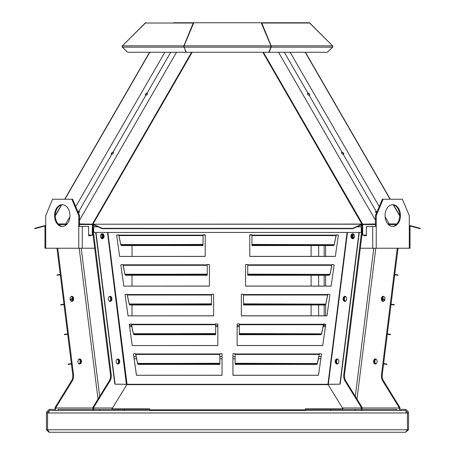 <?xml version="1.0" encoding="UTF-8"?>
<svg xmlns="http://www.w3.org/2000/svg" width="455" height="455" viewBox="0 0 455 455"><rect width="100%" height="100%" fill="white"/><g stroke="black" fill="none" stroke-linecap="round" stroke-linejoin="round"><path stroke-width="0.68" d="M173.457 22.75L309.167 22.75A0.927 0.654 90 0 1 309.627 23.023L261.79 23.023A0.927 0.654 -90 0 0 261.329 22.75L176.182 22.75M305.441 52.279L390.282 199.227L305.441 52.279M393.558 204.898L399.689 215.522L393.558 204.898M55.311 215.522L61.442 204.898M64.718 199.227L149.558 52.279M193.671 22.75A0.927 0.654 90 0 0 193.21 23.023L145.373 23.023A0.927 0.654 -90 0 1 145.833 22.75A0.927 0.927 0 0 0 145.179 23.023L122.395 45.898M332.605 45.898L309.821 23.023A0.927 0.927 0 0 0 309.167 22.75M192.169 52.279L92.985 224.076A0.927 0.415 -150 0 0 92.479 223.951A0.927 0.654 90 0 0 92.331 224.531L92.297 235.093L88.611 235.093L92.297 235.093M362.703 235.093L366.389 235.093L362.703 235.093L362.669 224.531A0.927 0.654 -90 0 0 362.521 223.951A0.927 0.415 150 0 0 362.015 224.076L93.053 224.207L102.261 228.336L352.739 228.336L361.947 224.207L262.831 52.279M145.373 23.023L122.429 45.847L183.865 45.847L193.21 23.023M193.671 23.023L184.059 45.847L270.941 45.847L261.329 23.023M261.79 23.023L271.135 45.847L332.571 45.847L309.627 23.023M79.523 220.248L176.5 52.279L79.523 220.243M102.261 228.7L352.739 228.7L361.947 224.571L361.947 224.207L93.053 224.207L93.053 224.571L102.261 228.7L102.261 228.336M278.5 52.279L375.477 220.248L278.5 52.279M409.278 225.379L420.295 228.336L420.198 228.7L409.278 225.777M45.722 225.777L34.802 228.7L34.705 228.336L45.722 225.379M270.941 46.888A0.546 0.387 -90 0 0 270.941 46.12L271.135 45.847A0.927 0.654 -90 0 1 271.135 47.161L270.941 46.888M122.429 47.161L183.865 47.161A0.927 0.654 90 0 1 183.865 45.847L184.059 46.12A0.546 0.387 90 0 0 184.059 46.888L185.924 52.279L127.616 52.279L122.429 47.161A0.927 0.654 -90 0 1 122.429 45.847M270.941 45.847L270.941 47.161L268.729 52.279L186.271 52.279L184.059 47.161L184.059 45.847M332.571 45.847A0.927 0.654 90 0 1 332.571 47.161L327.384 52.279L269.076 52.279L271.135 47.161L332.571 47.161M327.458 52.206L332.65 47.161A0.927 0.927 0 0 0 332.65 45.847M122.349 45.847A0.927 0.927 0 0 0 122.349 47.161L122.395 47.11M362.436 235.099L362.402 224.537A0.546 0.387 -90 0 0 362.316 224.19L361.947 224.144M93.053 224.144L92.683 224.19A0.546 0.387 90 0 0 92.598 224.537L92.564 235.099M352.739 228.7L352.739 228.336M387.853 223.945L389.252 223.945L385.112 216.768M379.248 206.615L290.142 52.279M396.897 223.951L389.252 223.951A0.927 0.654 90 0 1 389.4 224.531L389.4 225.356L389.4 224.531L388.394 224.531M164.858 52.279L75.752 206.615M69.888 216.768L65.747 223.945L67.147 223.945M66.606 224.531L65.6 224.531L65.6 225.356L65.6 224.531A0.927 0.654 -90 0 1 65.747 223.945L58.103 223.951M269.076 52.279L269.434 50.647M185.566 50.647L185.924 52.279M122.349 47.161L127.542 52.206M145.839 95.3A1.359 0.745 -40.9 0 0 147.204 94.543A1.359 0.745 -40.9 0 0 147.477 93.355A1.359 0.745 -40.9 0 0 147.056 93.195A1.359 0.745 -40.9 0 0 145.697 93.957A1.359 0.745 -40.9 0 0 145.424 95.141A1.359 0.745 -40.9 0 0 145.839 95.3L112.971 152.237A1.359 0.745 -40.9 0 0 111.606 152.999A1.359 0.745 -40.9 0 0 111.333 154.182A1.359 0.745 -40.9 0 0 111.754 154.342A1.359 0.745 -40.9 0 0 113.119 153.585A1.359 0.745 -40.9 0 0 113.392 152.397A1.359 0.745 -40.9 0 0 112.971 152.237L113.181 152.476A1.359 0.745 -40.9 0 0 111.913 153.13A1.359 0.745 -40.9 0 0 111.464 154.279M78.487 213.099A1.359 0.745 -40.9 0 0 79.301 211.438A1.359 0.745 -40.9 0 0 78.88 211.279A1.359 0.745 -40.9 0 0 77.89 211.683M79.523 223.951L92.683 224.19M362.316 224.19L375.477 223.951M377.11 211.683A1.359 0.745 40.9 0 0 376.12 211.279A1.359 0.745 40.9 0 0 375.699 211.438A1.359 0.745 40.9 0 0 376.512 213.099M343.536 154.279A1.359 0.745 40.9 0 0 343.087 153.13A1.359 0.745 40.9 0 0 341.819 152.476L342.029 152.237A1.359 0.745 40.9 0 0 341.608 152.397A1.359 0.745 40.9 0 0 341.881 153.585A1.359 0.745 40.9 0 0 343.246 154.342A1.359 0.745 40.9 0 0 343.667 154.182A1.359 0.745 40.9 0 0 343.394 152.999A1.359 0.745 40.9 0 0 342.029 152.237L309.161 95.3A1.359 0.745 40.9 0 0 309.576 95.141A1.359 0.745 40.9 0 0 309.303 93.957A1.359 0.745 40.9 0 0 307.944 93.195A1.359 0.745 40.9 0 0 307.523 93.355A1.359 0.745 40.9 0 0 307.796 94.543A1.359 0.745 40.9 0 0 309.161 95.3M147.556 93.497A1.359 0.745 -40.9 0 0 147.266 93.434A1.359 0.745 -40.9 0 0 145.998 94.088A1.359 0.745 -40.9 0 0 145.549 95.237M79.38 211.581A1.359 0.745 -40.9 0 0 79.09 211.518A1.359 0.745 -40.9 0 0 78.015 211.99M309.451 95.237A1.359 0.745 40.9 0 0 309.002 94.088A1.359 0.745 40.9 0 0 307.734 93.434A1.359 0.745 40.9 0 0 307.443 93.497M341.819 152.476A1.359 0.745 40.9 0 0 341.529 152.539M376.985 211.99A1.359 0.745 40.9 0 0 375.91 211.518A1.359 0.745 40.9 0 0 375.62 211.581M113.471 152.539A1.359 0.745 -40.9 0 0 113.181 152.476M90.147 235.701L90.147 235.161M101.164 238.244A2.531 1.792 90 0 0 101.158 234.245M78.76 226.448L78.755 215.562L71.862 199.227L52.615 199.227L45.722 215.562L45.722 226.448L44.988 226.448L44.988 248.225L78.76 248.225L78.76 226.448L88.611 226.448L88.611 235.701L90.92 235.701L90.92 235.161M78.76 248.225L94.703 248.225M101.556 238.568A2.531 1.792 90 0 0 102.625 236.242A2.531 1.792 90 0 0 101.545 233.927M79.523 226.448L79.523 215.562L72.635 199.227L71.862 199.227M62.625 204.682A10.892 7.701 -90 0 0 55.311 215.562A10.892 7.701 -90 0 0 62.625 226.436M45.722 226.448L45.716 248.225M69.939 215.562A10.892 7.701 -90 0 0 62.238 204.67A10.892 7.701 -90 0 0 54.537 215.562A10.892 7.701 -90 0 0 62.238 226.448A10.892 7.701 -90 0 0 69.939 215.562M79.523 215.562L78.755 215.562M305.345 409.381L330.58 409.381L330.58 410.473L406.025 410.473L406.025 412.975L48.975 412.975L48.964 409.381L54.122 409.381A1.416 1.001 90 0 0 55.123 407.97L55.123 407.464L55.897 407.464L72.254 380.932A7.621 5.392 90 0 0 73.5 374.601L57.745 248.225M55.897 407.464L55.897 407.97A2.502 1.769 90 0 1 54.122 410.473M73.665 298.861A2.531 1.792 90 0 0 71.873 296.33A2.531 1.792 90 0 0 70.081 298.861A2.531 1.792 90 0 0 71.873 301.392A2.531 1.792 90 0 0 73.665 298.861M81.473 361.469A2.531 1.792 90 0 0 79.682 358.938A2.531 1.792 90 0 0 77.89 361.469A2.531 1.792 90 0 0 79.682 364.006A2.531 1.792 90 0 0 81.473 361.469M57.956 410.473L57.956 409.381L92.911 409.381L92.911 410.473M92.735 232.465L110.457 374.601L111.225 374.601L92.757 226.471M94.623 410.473A2.502 1.769 90 0 1 92.854 407.97L92.854 407.464L93.622 407.464L109.979 380.932A7.621 5.392 90 0 0 111.225 374.601M110.457 374.601A7.621 5.392 90 0 1 109.211 380.932L92.854 407.464M109.467 301.227A2.531 1.792 90 0 0 110.622 298.861A2.531 1.792 90 0 0 109.462 296.489M117.288 363.835A2.531 1.792 90 0 0 118.431 361.469A2.531 1.792 90 0 0 117.288 359.114M101.653 238.619A2.531 1.792 90 0 0 102.819 236.247A2.531 1.792 90 0 0 101.641 233.87M55.123 407.464L71.481 380.932A7.621 5.392 90 0 0 72.732 374.601L56.972 248.225M71.492 301.335A2.531 1.792 90 0 0 72.897 298.861A2.531 1.792 90 0 0 71.492 296.387M79.295 363.943A2.531 1.792 90 0 0 80.7 361.469A2.531 1.792 90 0 0 79.295 359.001M406.895 430.862L407.441 429.748L405.587 432.25L48.975 432.25L46.473 429.748L46.473 412.975A2.502 2.502 0 0 1 48.975 410.473L99.781 410.473L99.781 409.381L94.623 409.381A1.416 1.001 90 0 1 93.622 407.97L93.622 407.464M109.86 301.364A2.531 1.792 90 0 0 111.395 298.861A2.531 1.792 90 0 0 109.848 296.353M117.669 363.977A2.531 1.792 90 0 0 119.199 361.469A2.531 1.792 90 0 0 117.674 358.967M102.051 238.756A2.531 1.792 90 0 0 103.586 236.247A2.531 1.792 90 0 0 102.017 233.733M99.781 410.473L330.58 410.473M137.143 409.062A1.416 1.001 -90 0 0 137.78 409.381L137.78 409.381M149.632 409.381L124.42 409.381L124.42 410.473M362.243 226.471L343.775 374.601A7.621 5.392 90 0 0 345.021 380.932L361.378 407.464L362.146 407.464L362.146 407.97A2.502 1.769 -90 0 1 360.377 410.473M361.378 407.464L361.378 407.97A1.416 1.001 -90 0 1 360.377 409.381L355.218 409.381L355.218 410.473M48.975 412.975L47.559 412.975L47.559 429.748L408.527 429.748L408.527 412.975A2.502 2.502 0 0 0 406.025 410.473L406.036 409.381L400.878 409.381A1.416 1.001 -90 0 1 399.877 407.97L399.877 407.464L399.103 407.464L399.103 407.97L362.146 407.97M400.878 410.473A2.502 1.769 -90 0 1 399.103 407.97M361.839 409.381L397.044 409.381L397.044 410.473M362.089 409.381L362.089 410.473M99.781 409.381L124.42 409.381M407.441 429.748L407.441 412.975L406.025 412.975M330.58 409.381L355.218 409.381M317.22 409.381A1.416 1.001 90 0 0 317.857 409.062M362.146 407.464L345.789 380.932A7.621 5.392 90 0 1 344.543 374.601L362.265 232.465M345.516 301.221A2.531 1.792 90 0 1 344.378 298.861A2.531 1.792 90 0 1 345.521 296.501M337.701 363.824A2.531 1.792 90 0 1 336.569 361.469A2.531 1.792 90 0 1 337.695 359.12M353.336 238.613A2.531 1.792 90 0 1 352.181 236.247A2.531 1.792 90 0 1 353.347 233.876M408.527 412.975L407.441 412.975A1.416 1.416 0 0 0 406.025 411.559M397.255 248.225L381.5 374.601L382.268 374.601L398.028 248.225M381.5 374.601A7.621 5.392 90 0 0 382.746 380.932L399.103 407.464M381.335 298.861A2.531 1.792 90 0 1 383.127 296.33A2.531 1.792 90 0 1 384.919 298.861A2.531 1.792 90 0 1 383.127 301.392A2.531 1.792 90 0 1 381.335 298.861M373.527 361.469A2.531 1.792 90 0 1 375.318 358.938A2.531 1.792 90 0 1 377.11 361.469A2.531 1.792 90 0 1 375.318 364.006A2.531 1.792 90 0 1 373.527 361.469M48.975 411.559A1.416 1.416 0 0 0 47.559 412.975L46.473 412.975M49.413 432.25L47.559 429.748L48.105 430.862M345.129 301.364A2.531 1.792 90 0 1 343.605 298.861A2.531 1.792 90 0 1 345.14 296.353M337.314 363.972A2.531 1.792 90 0 1 335.801 361.469A2.531 1.792 90 0 1 337.309 358.972M352.938 238.75A2.531 1.792 90 0 1 351.414 236.247A2.531 1.792 90 0 1 352.972 233.739M405.587 432.25L408.527 429.748M382.746 380.932L383.519 380.932L399.877 407.464M383.519 380.932A7.621 5.392 90 0 1 382.268 374.601M383.508 301.335A2.531 1.792 90 0 1 382.103 298.861A2.531 1.792 90 0 1 383.508 296.387M375.705 363.943A2.531 1.792 90 0 1 374.3 361.469A2.531 1.792 90 0 1 375.705 359.001M46.473 429.748L47.559 429.748M399.928 432.25L400.36 432.25M54.64 432.25L55.072 432.25M364.853 235.161L364.853 235.701M353.819 238.227A2.531 1.792 90 0 1 353.825 234.262M360.297 248.225L410.012 248.225L410.012 226.448L409.278 226.448L409.278 215.562L402.385 199.227L383.138 199.227L376.245 215.562L376.245 226.448L366.389 226.448L366.389 235.701L364.08 235.701L364.08 235.161M353.433 238.556A2.531 1.792 90 0 1 352.375 236.242A2.531 1.792 90 0 1 353.444 233.933M383.138 199.227L382.365 199.227L375.477 215.562L375.477 226.448M392.375 226.436A10.892 7.701 90 0 0 399.689 215.562A10.892 7.701 90 0 0 392.375 204.682M400.463 215.562A10.892 7.701 90 0 0 392.762 204.67A10.892 7.701 90 0 0 385.061 215.562A10.892 7.701 90 0 0 392.762 226.448A10.892 7.701 90 0 0 400.463 215.562M375.477 215.562L376.245 215.562M337.9 235.042L336.182 235.042M251.945 235.042L249.767 235.042M205.205 235.042L203.027 235.042M118.789 235.042L117.072 235.042M325.643 245.558L325.643 256.37M325.643 275.269L325.643 286.087M325.643 304.458L325.643 315.798M325.643 324.239L325.643 324.915M318.654 315.798L318.654 304.986M318.654 286.087L318.654 275.269M318.654 256.37L318.654 245.558M324.188 245.558L324.188 256.37M324.188 275.269L324.188 286.087M324.188 304.986L324.188 315.798M324.188 324.034L324.188 325.535M323.34 325.535L325.552 325.535M311.101 315.798L311.101 304.986M311.101 286.087L311.101 275.269M311.101 256.37L311.101 245.558M132.018 245.558L132.018 256.37M132.018 275.269L132.018 286.087M132.018 304.986L132.018 315.798M239.319 325.535L237.14 325.535M217.831 325.535L215.653 325.535M131.631 325.535L129.419 325.535M325.399 326.627L323.113 326.627M239.319 326.627L237.14 326.627M217.831 326.627L215.653 326.627M131.859 326.627L129.573 326.627M320.849 358.75L318.398 358.75M235.11 358.75L232.932 358.75M222.04 358.75L219.862 358.75M136.574 358.75L134.123 358.75M93.053 224.269L92.649 224.269L93.053 224.269M361.947 224.269L362.351 224.269M362.402 224.861A2.502 1.769 -90 0 0 361.947 224.463M93.053 224.463A2.502 1.769 90 0 0 92.598 224.861M361.264 224.878L361.264 232.437L93.736 232.437L93.736 224.878M366.389 235.161L362.265 235.161L362.265 226.778A1.416 1.001 -90 0 0 361.264 225.362M91.967 235.093L88.611 235.161M93.736 225.362A1.416 1.001 90 0 0 92.735 226.778L92.735 235.161L91.967 235.161M79.034 363.835A2.531 1.774 90 0 0 80.171 361.475A2.531 1.774 90 0 0 79.034 359.114M71.253 301.238A2.531 1.774 90 0 0 72.425 298.861A2.531 1.774 90 0 0 71.259 296.484M79.17 363.898A2.531 1.774 90 0 0 80.438 361.475A2.531 1.774 90 0 0 79.17 359.046M71.389 301.295A2.531 1.774 90 0 0 72.692 298.861A2.531 1.774 90 0 0 71.395 296.421M72.345 298.11L70.269 299.982M70.428 300.351L72.408 298.56M71.361 363.63L68.125 364.034L68.17 364.415L71.407 364.011M63.95 304.202L60.714 304.605L60.76 304.986L64.001 304.583M60.248 274.49L57.006 274.894L57.057 275.269L60.293 274.865M67.658 333.919L64.417 334.323L64.468 334.698L67.704 334.294M134.151 358.75L136.483 375.233M232.96 358.75L232.96 375.233M305.368 409.381L305.368 409.062M219.89 358.75L219.89 364.415L219.862 364.034L138.348 364.034L137.586 363.278L135.596 353.666L133.44 353.967L136.454 375.278L222.04 375.278L222.04 353.666L219.862 353.666L219.862 364.034M318.426 358.75L317.357 363.795L316.652 364.415L316.623 364.034L235.11 364.034L235.11 353.666L232.932 353.666L232.932 375.278L318.517 375.278L321.537 353.967L319.376 353.666L317.385 363.278L316.623 364.034M375.966 363.835A2.531 1.774 90 0 1 374.829 361.475A2.531 1.774 90 0 1 375.966 359.114M383.747 301.238A2.531 1.774 90 0 1 382.575 298.861A2.531 1.774 90 0 1 383.741 296.484M384.731 299.982L382.655 298.11M375.83 363.898A2.531 1.774 90 0 1 374.562 361.475A2.531 1.774 90 0 1 375.83 359.046M383.611 301.295A2.531 1.774 90 0 1 382.308 298.861A2.531 1.774 90 0 1 383.605 296.421M382.592 298.56L384.572 300.351M387.296 334.294L390.532 334.698L390.583 334.323L387.341 333.919M394.707 274.865L397.943 275.269L397.994 274.894L394.752 274.49M390.999 304.583L394.24 304.986L394.286 304.605L391.05 304.202M383.593 364.011L386.83 364.415L386.875 364.034L383.639 363.63M305.345 409.062L343.104 409.062L327.936 384.282L339.885 384.168L359.018 232.437M335.227 361.475A2.531 1.803 90 0 1 337.03 358.944A2.531 1.803 90 0 1 338.838 361.475A2.531 1.803 90 0 1 337.036 364.006A2.531 1.803 90 0 1 335.227 361.475M343.064 298.861A2.531 1.803 90 0 1 344.867 296.324A2.531 1.803 90 0 1 346.67 298.855A2.531 1.803 90 0 1 344.867 301.392A2.531 1.803 90 0 1 343.064 298.861M350.902 236.242A2.531 1.803 90 0 1 352.699 233.711A2.531 1.803 90 0 1 354.508 236.242A2.531 1.803 90 0 1 352.705 238.773A2.531 1.803 90 0 1 350.902 236.242M347.478 232.437L328.317 384.35L339.885 384.168M340.152 384.168L359.285 232.437M337.166 364A2.531 1.803 90 0 1 335.494 361.475A2.531 1.803 90 0 1 337.166 358.95M345.004 301.381A2.531 1.803 90 0 1 343.332 298.861A2.531 1.803 90 0 1 344.998 296.33M352.835 238.767A2.531 1.803 90 0 1 351.169 236.242A2.531 1.803 90 0 1 352.835 233.716M327.799 294.237L325.808 303.849L325.041 304.605L243.527 304.605L243.527 294.237L241.349 294.237L241.349 315.85L326.935 315.85L329.955 294.539L327.799 294.237M336.217 234.808L334.226 244.42L333.458 245.177L251.945 245.177L251.945 234.808L249.767 234.808L249.767 256.421L335.352 256.421L338.372 235.11L336.217 234.808M215.653 323.954L215.653 334.323L134.14 334.323L133.378 333.566L131.387 323.954L129.231 324.256L132.246 345.561L217.831 345.561L217.831 323.954L215.653 323.954M207.235 264.526L207.235 274.894L125.722 274.894L124.954 274.137L122.964 264.526L120.808 264.821L123.828 286.132L209.414 286.132L209.414 264.526L207.235 264.526M203.027 234.808L203.027 245.177L121.513 245.177L120.746 244.42L118.755 234.808L116.599 235.11L119.619 256.421L205.205 256.421L205.205 234.808L203.027 234.808M211.444 294.237L211.444 304.605L129.931 304.605L129.163 303.849L127.178 294.237L125.017 294.539L128.037 315.85L213.623 315.85L213.623 294.237L211.444 294.237M332.008 264.526L330.017 274.137L329.249 274.894L247.736 274.894L247.736 264.526L245.558 264.526L245.558 286.132L331.143 286.132L334.163 264.821L332.008 264.526M323.585 323.954L321.6 333.566L320.832 334.323L239.319 334.323L239.319 323.954L237.14 323.954L237.14 345.561L322.726 345.561L325.746 324.256L323.585 323.954M95.954 232.437L115.087 384.168L127.036 384.282L111.867 409.062L149.632 409.062M235.11 353.967L319.336 353.967L319.239 354.724L319.336 353.922M321.526 353.967L318.517 375.278M318.517 375.233L232.932 375.233M243.527 294.539L327.754 294.539L327.663 295.295L327.754 294.493M329.949 294.539L326.935 315.85M326.935 315.798L241.349 315.798M251.945 235.11L336.171 235.11L336.08 235.861L336.171 235.064M338.366 235.11L335.352 256.421M335.352 256.37L249.767 256.37M131.427 324.205L131.523 325.007L131.427 324.256L215.653 324.256M217.831 345.516L132.246 345.561M132.246 345.516L129.237 324.25M123.009 264.776L123.106 265.578L123.009 264.821L207.235 264.821M209.414 286.087L123.828 286.132M123.828 286.087L120.814 264.821M118.8 235.064L118.891 235.861L118.8 235.11L203.027 235.11M205.205 256.37L119.619 256.421M119.619 256.37L116.605 235.11M127.218 294.493L127.315 295.295L127.218 294.539L211.444 294.539M213.623 315.798L128.037 315.85M128.037 315.798L125.028 294.539M135.635 353.922L135.732 354.724L135.635 353.967L219.862 353.967M222.04 375.233L136.454 375.278M136.454 375.233L133.446 353.967M247.736 264.821L331.962 264.821L331.871 265.578L331.962 264.776M334.158 264.821L331.143 286.132M331.143 286.087L245.558 286.087M239.319 324.256L323.545 324.256L323.448 325.007L323.545 324.205M325.735 324.25L322.726 345.561M322.726 345.516L237.14 345.516M119.745 361.475A2.531 1.803 90 0 0 117.942 358.944A2.531 1.803 90 0 0 116.133 361.475A2.531 1.803 90 0 0 117.936 364.006A2.531 1.803 90 0 0 119.745 361.475M111.907 298.861A2.531 1.803 90 0 0 110.104 296.324A2.531 1.803 90 0 0 108.301 298.855A2.531 1.803 90 0 0 110.104 301.392A2.531 1.803 90 0 0 111.907 298.861M104.076 236.242A2.531 1.803 90 0 0 102.273 233.711A2.531 1.803 90 0 0 100.464 236.242A2.531 1.803 90 0 0 102.267 238.773A2.531 1.803 90 0 0 104.076 236.242M95.686 232.437L114.819 384.168L126.388 384.35L107.494 232.437M343.104 408.857L305.345 408.857L305.345 410.069L149.632 410.074L305.345 410.069L305.345 410.455L149.632 410.455L149.632 408.857L111.867 408.857M117.805 364A2.531 1.803 90 0 0 119.477 361.475A2.531 1.803 90 0 0 117.805 358.95M109.968 301.381A2.531 1.803 90 0 0 111.64 298.861A2.531 1.803 90 0 0 109.974 296.33M102.136 238.767A2.531 1.803 90 0 0 103.808 236.242A2.531 1.803 90 0 0 102.136 233.716M235.11 363.278L317.385 363.562L319.239 354.724M243.527 303.849L325.808 304.133L327.663 295.295M251.945 244.42L334.226 244.705L336.08 235.861M131.523 325.007L133.434 334.078L134.14 334.698L134.14 334.323M215.653 333.566L133.378 333.845M123.106 265.578L125.017 274.649L125.722 275.269L125.722 274.894M207.235 274.137L124.954 274.416M118.891 235.861L120.808 244.932L121.513 245.558L121.513 245.177M203.027 244.42L120.746 244.705M127.315 295.295L129.226 304.367L129.931 304.986L129.931 304.605M211.444 303.849L129.163 304.133M135.732 354.724L137.643 363.795L138.348 364.415L138.348 364.034M219.862 363.278L137.586 363.562M247.736 274.137L330.017 274.416L331.871 265.578M239.319 333.566L321.6 333.845L323.448 325.007M235.11 363.414L317.414 363.562M243.527 303.986L325.808 304.133M251.945 244.557L334.226 244.705M215.653 333.703L133.434 333.703L133.434 334.078M207.235 274.268L125.017 274.268L125.017 274.649M203.027 244.557L120.808 244.557L120.808 244.932M211.444 303.986L129.226 303.986L129.226 304.367M219.862 363.414L137.643 363.414L137.643 363.795M247.736 274.268L330.017 274.416M239.319 333.703L321.6 333.845M317.357 363.795L316.623 364.415L235.11 364.415L235.11 364.034M325.041 304.605L325.041 304.986L243.527 304.986L243.527 304.605M325.041 304.986L325.746 304.367M333.458 245.177L333.458 245.558L251.945 245.558L251.945 245.177M333.458 245.558L334.163 244.932M134.14 334.698L215.653 334.698L215.653 334.323M125.722 275.269L207.235 275.269L207.235 274.894M121.513 245.558L203.027 245.558L203.027 245.177M129.931 304.986L211.444 304.986L211.444 304.605M138.348 364.415L219.862 364.415M329.249 274.894L329.249 275.269L247.736 275.269L247.736 274.894M329.249 275.269L329.955 274.649M320.832 334.323L320.832 334.698L239.319 334.698L239.319 334.323M320.832 334.698L321.537 334.078M92.479 223.951L191.589 52.279M263.411 52.279L362.521 223.951M399.689 215.903L393.291 204.83M390.06 199.227L305.22 52.279M149.78 52.279L64.94 199.227M61.709 204.83L55.311 215.903M270.941 47.161L184.059 47.161M92.331 224.531L79.523 224.531M375.477 224.531L362.402 224.537M396.356 224.531L389.4 224.531M65.6 224.531L58.644 224.531M170.682 52.279L147.056 93.195L147.266 93.434M111.754 154.342L78.88 211.279L79.09 211.518M375.91 211.518L376.12 211.279L343.246 154.342M307.734 93.434L307.944 93.195L284.318 52.279M82.292 226.448L82.292 248.225M81.218 248.225L99.685 396.379M79.198 248.225L98.007 399.098M92.854 407.97L55.897 407.97M93.622 407.97L112.425 407.97M72.732 374.601L73.5 374.601M71.481 380.932L72.254 380.932M109.211 380.932L109.979 380.932M356.993 399.098L375.802 248.225M342.547 407.97L361.378 407.97M343.775 374.601L344.543 374.601M345.021 380.932L345.789 380.932M355.315 396.379L373.783 248.225M372.708 248.225L372.708 226.448M376.239 226.448L376.239 248.225M409.284 248.225L409.284 226.448M321.162 356.572L318.853 356.572M235.11 356.572L232.932 356.572M222.04 356.572L219.862 356.572M136.119 356.572L133.815 356.572M361.264 226.778L357.033 226.778M97.967 226.778L93.736 226.778M107.886 232.437L127.036 384.282L327.936 384.282L347.085 232.437M127.036 384.64L327.936 384.64M319.239 354.439L235.11 354.439M327.663 295.011L243.527 295.011M336.08 235.582L251.945 235.582M131.523 324.722L215.653 324.722M123.106 265.293L207.235 265.293M118.891 235.582L203.027 235.582M127.315 295.011L211.444 295.011M135.732 354.439L219.862 354.439M331.871 265.293L247.736 265.293M323.448 324.722L239.319 324.722M149.632 409.813L305.345 409.813"/></g></svg>
